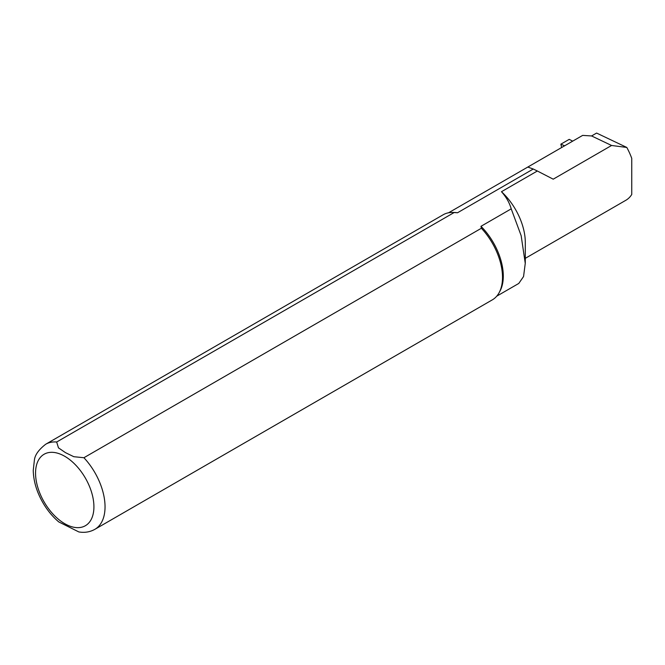 <?xml version="1.0" encoding="UTF-8"?>
<svg xmlns="http://www.w3.org/2000/svg" width="665" height="665" viewBox="0 0 665 665"><rect width="100%" height="100%" fill="white"/><g stroke="black" fill="none" stroke-linecap="round" stroke-linejoin="round"><path stroke-width="1" d="M518.816 283.39L523.555 276.549L525.259 263.365L521.161 235.676L511.219 208.852L480.978 226.308A48.154 27.797 60 0 1 499.922 291.228L499.058 292.8A49.135 28.371 60 0 1 492.324 299.857L94.862 529.332A49.135 28.371 60 0 0 83.915 457.728L73.815 456.705L65.478 452.649L58.462 447.844L56.675 442.009L454.145 212.534L457.52 212.758L533.264 169.026L527.794 167.065L582.656 135.394L448.576 212.775M56.675 442.009A49.135 28.371 60 0 0 45.727 444.228L443.189 214.753A49.135 28.371 60 0 1 452.665 212.451L454.461 212.492A48.154 27.797 60 0 1 457.52 212.758M582.656 135.394L591.584 135.951L596.596 133.067L626.804 147.447A47.173 27.232 60 0 1 631.75 158.37L631.75 194.479A47.173 27.232 60 0 1 625.873 200.265L525.292 258.336M591.584 135.951L611.584 145.477L626.804 147.447M511.219 208.852C509.515 202.825 506.273 197.114 501.468 191.711L537.345 171.005L533.264 169.026M480.978 226.308L481.377 228.253L83.915 457.728M537.345 171.005L553.214 179.176L611.584 145.477M58.744 521.909L78.827 531.933C84.621 532.914 89.966 532.05 94.862 529.332M452.665 212.451A49.135 28.371 60 0 1 454.145 212.534M481.377 228.253A49.135 28.371 60 0 1 499.058 292.8M501.468 191.711A47.173 27.232 60 0 1 525.292 242.376L525.292 263.365M572.665 141.138L569.215 139.359L560.869 144.172L561.651 147.497M560.869 144.172L564.577 145.801M64.738 456.29A41.272 23.832 60 0 1 90.008 521.427A41.272 23.832 60 0 1 39.459 492.241A41.272 23.832 60 0 1 64.738 456.29M496.722 296.183L518.833 283.415M45.727 444.228C38.653 449.715 34.863 455.068 34.372 460.288L33.25 470.371C33.491 481.019 36.65 491.693 42.726 502.399C47.19 510.163 52.577 516.697 58.886 522.017"/></g></svg>
